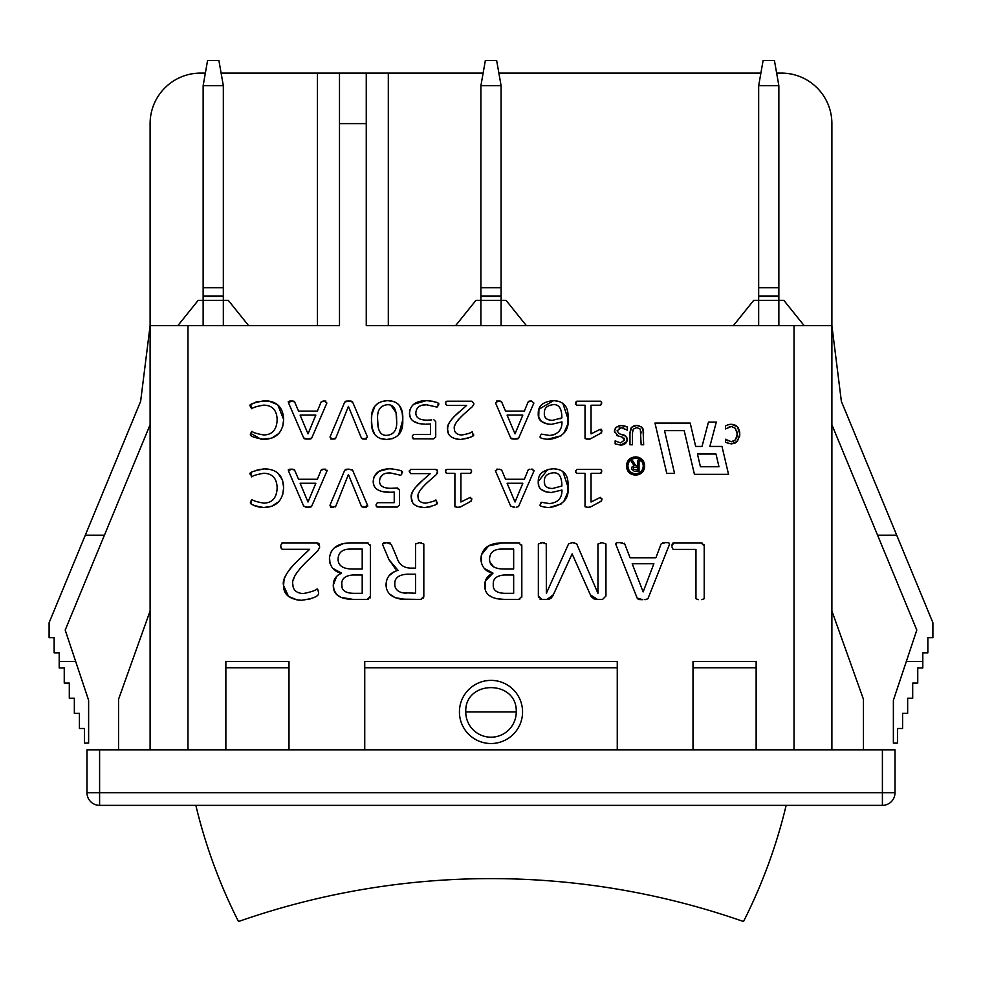 <?xml version="1.0" encoding="UTF-8"?>
<svg xmlns="http://www.w3.org/2000/svg" width="982" height="982" viewBox="0 0 982 982"><rect width="100%" height="100%" fill="white"/><g stroke="black" fill="none" stroke-linecap="round" stroke-linejoin="round"><path stroke-width="1.47" d="M465.75 711.95C464.523 679.519 517.477 679.519 516.25 711.95L465.75 711.95A25.25 25.25 0 0 0 491 737.2A25.25 25.25 0 0 0 516.25 711.95M786.152 805.375A530.476 530.476 0 0 1 743.509 921.533A764.156 764.156 0 0 0 238.491 921.533A530.476 530.476 0 0 1 195.848 805.375M223.331 325.607L223.331 85.716L203.139 85.716L203.139 325.607M203.139 85.716L207.583 60.467L218.888 60.467L223.331 85.716M223.331 287.726L203.139 287.726M248.581 325.607L228.303 300.357L198.168 300.357L177.877 325.607M501.102 325.607L501.102 85.716L480.898 85.716L480.898 325.607M480.898 85.716L485.353 60.467L496.647 60.467L501.102 85.716M501.102 287.726L480.898 287.726M526.352 325.607L506.074 300.357L475.926 300.357L455.648 325.607M778.861 325.607L778.861 85.716L758.669 85.716L758.669 325.607M758.669 85.716L763.112 60.467L774.417 60.467L778.861 85.716M778.861 287.726L758.669 287.726M804.123 325.607L783.832 300.357L753.697 300.357L733.419 325.607M391.278 544.433L386.748 542.616L382.366 544.003L388.982 559.691L398.054 570.358C390.394 572.42 386.392 577.158 386.049 584.548C386.11 592.563 391.045 597.412 400.828 599.106L420.726 599.425L423.819 596.393L423.819 544.003L419.719 542.616L415.558 544.003L415.558 568.112L410.01 568.112C403.246 567.657 398.913 564.208 396.986 557.764L391.241 544.31M394.801 583.75C394.654 577.833 398.888 574.654 407.493 574.2L415.558 574.2L415.558 593.238L401.896 592.662C396.974 591.213 394.604 588.243 394.801 583.75M407.555 599.425L405.64 599.413M405.554 599.413L395.574 597.768M394.874 597.486L389.694 594.11M386.515 588.427L386.491 580.706M388.97 575.833L393.487 572.26M394.028 571.978L397.587 570.149M395.537 568.983L388.982 559.691M383.704 542.801L388.688 542.678M388.762 542.69L390.505 543.206M403.737 593.005L404.535 593.103M404.658 593.116L406.658 593.214M396.986 557.764L397.624 559.114M418.97 542.629L421.487 542.702M423.819 596.393L423.463 598.075M421.609 599.327L420.726 599.425M643.664 432.952L641.86 427.182L636.827 425.439L631.77 427.182L629.965 432.952L629.965 444.772L632.482 444.772L632.482 432.89L633.292 429.134L636.827 427.587L640.338 429.134L641.148 444.772L643.664 444.772L643.026 428.901M629.965 432.485L630.984 428.152M631.058 428.029L633.353 426.078M634.114 425.783L636.226 425.452M636.311 425.452L638.091 425.501M638.165 425.513L641.86 427.182L643.014 428.852M641.148 432.952L641.123 431.933M632.654 430.705L632.506 431.847M731.332 441.765L725.465 439.273L725.465 442.317L731.32 443.913L737.47 441.299L739.839 434.081L737.457 426.777L731.357 424.298L727.981 424.85L725.465 425.918L725.465 428.925L731.332 426.47L735.457 428.361L737.212 434.081L735.518 439.813L731.332 441.765L733.628 441.262M736.475 438.193L736.746 437.432M736.795 437.297L737.138 435.492M725.673 439.273L727.797 440.857M735.064 443.115L731.32 443.913L725.465 442.317M729.037 443.68L727.981 443.422M739.704 436.131L736.439 442.268M739.716 432.117L739.716 436.033M736.426 425.844L738.28 427.857M738.329 427.931L739.704 432.019M730.522 424.31L733.345 424.494M733.407 424.506L734.929 424.985M727.085 425.169L728.926 424.568M729.614 424.42L730.485 424.322M730.387 426.532L729.233 426.765M737.175 433.001L737.04 431.945M627.289 430.128L627.289 426.974L621.078 425.501L616.131 427.219L614.413 431.233L618.181 436.008L622.06 437.015L624.527 439.961L620.612 442.931L615.149 440.881L615.149 443.889L620.784 445.116C624.761 444.846 626.884 443.029 627.154 439.69L625.927 436.266L619.372 433.737L617.04 430.84L621.262 427.673L627.289 430.128M624.392 438.966L623.877 438.021M618.181 436.008L616.782 435.431M614.499 432.227L614.511 430.214M614.523 430.165L614.867 429.048M615.542 427.87L619.163 425.672M619.212 425.66L622.993 425.611M623.128 425.623L626.037 426.421M626.246 426.507L627.289 426.974M623.963 428.201L623.202 427.943M619.691 427.833L619.065 428.005M621.987 434.4L624.847 435.407M626.786 437.616L627.093 438.782M627.105 438.856L626.872 441.421M626.847 441.483L620.784 445.116L615.149 443.889M694.421 474.331L728.521 474.331L721.991 446.442L709.863 446.442L716.308 422.076L708.464 422.076L702.032 446.442L695.673 446.442L690.199 423.07L654.982 423.07L666.766 473.41L674.548 473.41L664.532 430.644L684.196 430.644L694.421 474.331M715.988 454.028L718.971 466.757L700.436 466.757L697.453 454.028L715.988 454.028M641.025 473.447L635.563 475.104C641.234 474.699 644.278 471.667 644.683 466.008C644.278 460.349 641.234 457.317 635.563 456.9C629.916 457.317 626.897 460.349 626.491 466.008C626.897 471.667 629.916 474.699 635.563 475.104L631.807 474.392M635.563 473.68C630.812 473.324 628.259 470.771 627.915 466.008C628.259 461.245 630.812 458.692 635.563 458.336C640.338 458.692 642.903 461.245 643.259 466.008C642.903 470.771 640.338 473.324 635.563 473.68M630.125 458.569L635.563 456.9L638.509 457.317M643.014 460.558L644.683 466.008L644.266 468.942M642.351 462.215L638.042 458.68M631.622 474.306L630.125 473.447M626.897 468.942L626.897 463.074M631.573 469.04L634.335 471.323L639.049 471.323L639.049 460.914L637.625 460.914L637.625 465.677L635.771 465.677L632.752 460.914L631.058 460.914L634.114 465.738L632.113 466.818L631.573 469.04M633.316 469.31L633.55 467.444L637.625 467.101L637.625 469.887L633.316 469.31M600.468 469.347L576.851 469.347L575.575 471.335L576.851 473.361L585.027 473.361L585.027 506.516L587.801 507.326L590.477 506.97L600.898 501.385L601.892 499.224L599.757 497.69L591.041 502.023L591.041 473.361L600.468 473.361L601.708 471.335L600.923 469.457M589.605 507.24L588.758 507.313M588.734 507.313L587.175 507.313M587.801 507.326L585.088 506.786M575.685 472.305L575.636 470.55M601.647 470.55L601.647 472.06M601.708 471.335L600.947 473.25M599.757 497.69L600.689 497.371M601.843 498.316L601.831 500.108M601.892 499.224L601.291 501.115M534.085 470.673L531.36 469.163L532.895 469.224M529.936 469.212L528.291 469.764M528.807 469.421L529.875 469.212M528.058 470.194L524.351 479.265L505.546 479.265L501.667 470.059L499.273 469.187M515.034 502.023L507.105 483.254L522.829 483.254L515.034 502.023M496.573 469.212L498.181 469.163L495.358 470.636M495.554 471.127L510.701 506.16L514.826 507.215L513.083 507.191M516.397 507.191L518.435 506.614M518.705 506.184L533.889 471.164M562.784 471.335L567.964 486.802C568.848 475.325 564.049 469.31 553.59 468.77C543.193 469.715 538.087 473.975 538.259 481.548C537.731 488.3 542.113 491.957 551.393 492.498L561.986 490.043C562.097 498.132 557.948 502.649 549.539 503.594L541.463 502.281L540.505 504.269C538.799 505.877 541.671 506.982 549.147 507.571C563.128 505.472 569.4 498.549 567.964 486.802L567.498 492.682M544.347 481.082C544.237 476.295 547.134 473.545 553.026 472.833C558.893 472.232 561.851 476.626 561.876 486.029L552.485 488.508C546.655 488.336 543.942 485.857 544.347 481.082L544.666 483.93M551.393 492.498L546.262 491.957M546.041 491.908L541.143 489.343M538.774 485.403L538.259 481.548L547.686 469.531M547.944 469.457L553.59 468.77L559.433 469.617M547.968 487.759L549.024 488.128M567.436 493.013L563.729 501.618M561.495 503.84L549.147 507.571L544.752 507.228M540.591 505.264L540.517 503.385M540.505 504.269L541.045 502.342M251.134 503.03L250.999 501.704C248.606 503.741 252.853 505.669 263.765 507.51C276.273 507.166 282.902 500.562 283.651 487.698C283.135 475.337 276.728 469.065 264.44 468.88C252.276 471.078 247.734 473.005 250.827 474.674L251.748 476.884C252.791 475.705 256.744 474.515 263.63 473.287C272.37 473.422 276.875 478.32 277.145 487.98C276.703 497.862 272.26 502.919 263.802 503.128C256.879 501.925 252.975 500.71 252.104 499.507L251.048 500.869M273.033 499.654L274.53 497.813M275.193 496.72L275.721 495.615M250.999 501.704L251.65 499.617M271.388 506.331L263.765 507.51L259.162 507.068M259.039 507.043L254.854 505.865M282.534 480.272L283.651 487.698L282.718 494.56M278.679 501.728L271.769 506.196M257.1 469.875L264.44 468.88L270.958 469.666M277.967 473.275L282.399 479.903M251.392 476.822L251.024 473.115M470.329 469.347L446.724 469.347L445.435 471.335L446.724 473.361L454.899 473.361L454.899 506.516L457.673 507.326L460.337 506.97L470.759 501.385L471.753 499.224L469.617 497.69L460.914 502.023L460.914 473.361L470.329 473.361L471.581 471.335L470.795 469.457M459.466 507.24L458.582 507.313M458.545 507.313L456.74 507.301M457.673 507.326L454.961 506.786M445.497 472.109L446.466 473.336M445.435 471.335L445.521 470.501M445.656 470.083L446.724 469.347M471.507 470.55L471.507 472.06M471.581 471.335L470.808 473.25M469.617 497.69L470.562 497.371M471.704 498.316L471.716 499.912M471.421 500.857L470.759 501.385M601.831 430.141L600.898 433.234L601.819 431.97M601.291 432.964L590.157 438.954M601.892 431.073L599.757 429.539L601.119 429.195M599.757 429.539L591.041 433.872L591.041 405.21L600.468 405.21L601.635 403.933M601.635 402.362L600.739 405.185M601.708 403.185L600.739 401.233M600.468 401.196L576.851 401.196L575.661 402.313M575.685 404.154L576.851 401.196M575.575 403.185L576.422 405.136M576.851 405.21L585.027 405.21L585.027 438.365L586.868 439.15M588.734 439.163L585.088 438.635M587.801 439.175L590.477 438.819M589.581 439.089L588.758 439.163M435.591 469.347L410.623 469.347L409.273 471.52L410.66 473.606L430.325 473.606L423.144 479.842C414.036 487.858 410.095 493.848 411.335 497.8C411.286 503.754 415.644 507.019 424.42 507.608C435.173 505.632 439.285 503.852 436.72 502.281L435.726 500.034C434.584 501.078 431.184 502.121 425.525 503.165C420.603 502.772 418.123 500.722 418.087 497.015C417.129 494.032 420.235 489.183 427.403 482.469L436.192 474.711L437.579 471.52L435.591 469.347L437.076 469.801M436.106 500.108L436.511 503.766M430.472 506.773L424.42 507.608L417.473 506.405M417.252 506.307L415.411 505.337M415.386 505.313L414.023 504.232M412.661 502.588L411.335 497.8L411.581 494.94M411.679 494.449L412.158 492.792M412.17 492.755L413.201 490.619M413.496 490.116L415.288 487.612M415.325 487.575L423.144 479.842M410.66 473.606L409.334 470.697M437.088 469.801L437.542 472.367M437.542 472.44L437.334 473.226M437.297 473.299L436.192 474.711M421.192 488.901L420.419 489.981M419.584 491.344L419.142 492.178M419.744 501.115L421.033 502.097M436.659 501.225L436.72 502.281M540.591 437.113L540.505 436.118C538.799 437.727 541.671 438.831 549.147 439.42C563.128 437.321 569.4 430.398 567.964 418.651C568.848 407.174 564.049 401.159 553.59 400.619C543.193 401.564 538.087 405.824 538.259 413.397C537.731 420.149 542.113 423.807 551.393 424.347L561.986 421.892C562.097 429.981 557.948 434.498 549.539 435.443L541.463 434.13L540.517 435.37M561.495 435.689L547.048 439.347M562.784 403.185L567.964 418.651L567.498 424.531M567.436 424.862L563.729 433.467M546.004 418.295L547.305 419.289M552.485 420.357C546.655 420.186 543.942 417.706 544.347 412.931C544.237 408.144 547.134 405.394 553.026 404.682C558.893 404.081 561.851 408.475 561.876 417.878L552.485 420.357M559.949 418.823L560.636 418.528M538.934 409.261L553.59 400.619L559.433 401.466M538.737 417.117L538.922 409.322M551.393 424.347L547.342 424.04L541.364 421.401M541.327 421.364L538.75 417.166M551.798 435.296L555.137 434.326M561.446 412.293L561.066 410.636M401.663 471.949L401.761 473.25C404.437 471.385 400.546 469.887 390.1 468.77C379.457 468.979 373.823 473.214 373.209 481.475C373.258 488.361 378.438 491.97 388.749 492.313L394.224 492.105L394.224 502.674L377.333 502.674L376.02 504.908L377.333 507.043L397.354 507.043L399.453 505.153L399.453 489.797L397.636 487.98L391.094 488.3C383.275 488.312 379.433 485.881 379.568 481.008C380.034 475.484 383.594 472.796 390.271 472.931L400.73 475.251L401.699 474.208M376.081 505.73L377.076 507.019M377.051 507.007L376.388 506.589M376.02 504.908L377.333 502.674M394.224 492.105L390.811 492.301M390.664 492.301L381.581 491.43M373.847 485.108L373.209 481.475L373.995 477.056M374.13 476.712L379.126 471.311M379.199 471.262L388.676 468.807L392.518 468.868M390.271 472.931L387.89 473.066M382.735 474.76L380.083 477.976M392.8 488.275L393.794 488.226M394.776 488.14L396.446 488.017M396.507 488.005L399.453 489.797M399.453 505.153L397.354 507.043M458.582 419.388L463.688 414.318C456.507 421.033 453.402 425.881 454.359 428.864C454.408 432.571 456.888 434.621 461.798 435.014C467.457 433.97 470.857 432.927 472.011 431.884L473.005 434.13L472.367 431.957M457.968 434.277L459.711 434.83M458.508 419.474L457.722 420.431M455.869 423.168L454.948 425.169M463.688 414.318L472.465 406.56L473.815 404.216M473.815 404.314L472.465 406.56M473.852 403.369L471.863 401.196L473.852 403.369M471.863 401.196L446.896 401.196L445.607 402.534M445.963 401.601L446.896 401.196M453.979 416.736L466.597 405.456L446.933 405.456L445.546 403.369L446.675 405.431M445.607 404.142L445.546 403.369M459.416 411.679C450.308 419.707 446.368 425.697 447.608 429.65L447.743 427.575M447.817 427.035L448.222 425.243M448.234 425.218L449.228 422.911M449.547 422.334L450.235 421.253M451.438 419.633L453.819 416.896M448.443 433.528L447.608 429.65C447.559 435.603 451.916 438.868 460.693 439.457L455.955 438.966M468.279 438.156L460.693 439.457C471.458 437.469 475.558 435.701 473.005 434.13L472.907 435.222M352.722 470.231L348.598 469.163L344.719 470.231L329.989 505.227L332.37 507.215L335.795 506.184L348.414 474.502L361.401 506.221L364.592 507.215L367.513 505.264L352.44 469.801M335.795 506.184L335.328 506.896M333.794 507.203L330.959 507.178M330.75 507.154L329.989 505.227M345.627 469.421L346.609 469.249M346.855 469.224L349.113 469.163M367.513 505.264L367.784 506.074M366.335 507.178L363.193 507.191M363.144 507.191L361.658 506.663M433.627 438.893L435.726 437.002L433.627 438.893L413.103 438.794M435.726 437.002L435.726 421.646L433.909 419.83L435.726 421.646M431.699 419.928L427.366 420.149C419.547 420.161 415.705 417.731 415.852 412.857C416.307 407.334 419.879 404.645 426.556 404.78L422.886 405.112M426.556 404.78L437.015 407.1L438.009 405.836M437.997 404.118L438.046 405.1C440.709 403.234 436.818 401.736 426.372 400.619L432.78 401.282M413.729 404.289L426.372 400.619C415.742 400.828 410.108 405.063 409.482 413.324L410.059 409.494M410.255 417.313L409.482 413.324C409.531 420.21 414.711 423.819 425.022 424.163L419.449 423.672M418.823 423.537L413.213 421.057M426.016 424.163L429.38 424.064M430.497 423.954L430.497 434.523L413.606 434.523L412.379 435.799M412.293 436.757L413.606 438.893L412.342 437.53M294.674 470.059L291.188 469.163L288.561 471.127L303.708 506.16L307.832 507.215L311.711 506.184L326.896 471.164L324.379 469.163L321.065 470.194L317.37 479.265L298.553 479.265L294.404 469.666M308.017 502.023L300.111 483.254L315.836 483.254L308.017 502.023M311.048 506.908L309.588 507.191M309.453 507.191L306.163 507.191M306.077 507.191L303.708 506.16M288.561 471.127L288.303 469.764M289.727 469.2L292.746 469.212M292.931 469.224L294.379 469.642M321.814 469.421L322.894 469.212M322.943 469.212L325.889 469.224M327.178 470.317L326.896 471.164M372.141 427.894L371.503 420.149C370.815 432.804 375.873 439.236 386.687 439.457L380.709 438.659M374.743 434.425L372.153 427.968M392.96 438.549L386.687 439.457C398.017 438.721 403.381 432.227 402.755 419.977L398.729 434.645M377.653 419.793C376.916 410.55 380.12 405.541 387.252 404.744C393.721 404.302 396.838 409.482 396.605 420.296C397.379 429.527 394.187 434.547 387.043 435.333C380.562 435.787 377.432 430.607 377.653 419.793L378.058 426.041M378.856 429.625L379.433 431.073M399.649 405.861L402.227 412.882L402.755 419.977C403.442 407.309 398.385 400.865 387.608 400.619L394.617 401.822M381.298 401.54L387.608 400.619C376.216 401.343 370.84 407.849 371.503 420.149L371.773 415.337M371.908 414.367L374.866 406.29M374.915 406.217L377.567 403.504M396.605 420.296L396.065 412.992M395.93 412.317L390.799 405.284M501.667 401.908L498.181 401.012L495.554 402.976L510.701 438.009L514.826 439.064L518.705 438.033L533.889 403.013L531.36 401.012L528.058 402.043L524.351 411.114L505.546 411.114L501.532 401.699M514.998 433.872L507.105 415.104L522.829 415.104L514.998 433.872M518.705 438.033L518.066 438.733M518.066 438.745L516.409 439.04M516.287 439.052L513.304 439.052M513.156 439.04L511.413 438.733M511.401 438.733L510.701 438.009M496.573 401.061L499.764 401.061M499.948 401.073L501.016 401.257M528.807 401.27L529.875 401.061M529.936 401.061L531.36 401.012L533.889 403.013M261.04 439.2L250.999 433.553C248.606 435.591 252.853 437.518 263.765 439.359C276.273 439.015 282.902 432.411 283.651 419.547C283.135 407.186 276.728 400.914 264.44 400.73C252.276 402.927 247.734 404.854 250.827 406.523L251.748 408.733C252.791 407.555 256.744 406.352 263.63 405.136C272.37 405.271 276.875 410.169 277.145 419.83C276.703 429.711 272.26 434.768 263.802 434.977C256.879 433.774 252.975 432.559 252.104 431.356L251.048 432.694M271.265 432.939L272.898 431.638M275.12 428.692L275.647 427.636M250.999 433.553L251.65 431.466M271.388 438.181L261.728 439.273M277.869 405.026L283.651 419.547L282.718 426.409M278.679 433.578L271.769 438.046M256.842 401.798L268.393 401M268.786 401.061L277.341 404.596M251.392 408.672L250.926 405.308M251.65 404.191L256.142 402.019M250.852 407.42L250.827 406.523M352.722 402.08L348.598 401.012L344.719 402.08L329.989 437.076L332.37 439.064L335.795 438.033L348.414 406.352L361.401 438.07L364.592 439.064L367.513 437.113L352.464 401.687M335.243 438.794L334.003 439.04M333.941 439.04L330.811 439.015M345.627 401.27L346.609 401.098M346.855 401.073L350.292 401.049M350.365 401.049L351.703 401.233M351.728 401.245L352.452 401.663M366.36 439.028L364.15 439.064M364.064 439.064L362.37 438.942M362.297 438.917L361.401 438.07M696.078 598.787L698.423 599.634M701.713 599.634L704.094 598.787M704.217 598.308L704.217 545.918L701.123 542.886L702.007 542.985M703.861 544.237L704.217 545.918M701.123 542.886L673.652 542.886L671.995 546.139L672.044 544.936M672.069 544.728L672.314 543.807M672.78 543.156L673.652 542.886M672.032 547.207L673.038 549.269M673.652 549.392L695.956 549.392L695.956 598.308M294.674 401.908L291.188 401.012L288.561 402.976L303.708 438.009L307.832 439.064L311.711 438.033L326.896 403.013L324.379 401.012L321.065 402.043L317.37 411.114L298.553 411.114L294.539 401.699M308.017 433.872L300.111 415.104L315.836 415.104L308.017 433.872M311.711 438.033L311.085 438.733M311.073 438.745L310.422 438.942M310.398 438.942L309.428 439.04M309.293 439.052L306.139 439.04M305.991 439.04L304.445 438.745M288.561 402.976L288.303 401.613M289.727 401.049L292.771 401.061M292.832 401.061L294.023 401.257M322.931 401.061L325.914 401.073M669.429 544.249L669.012 545.599C670.289 543.328 669.135 542.334 665.538 542.616L667.502 542.69M662.58 542.825L665.538 542.616L661.316 543.586M661.009 544.163L655.89 557.764L630.063 557.764L624.736 543.954L619.937 542.616L622.06 542.678M643.136 591.913L632.199 563.742L653.865 563.742L643.136 591.913M624.208 543.206L624.736 543.954M617.653 542.69L619.937 542.616C616.23 542.285 615.027 543.267 616.303 545.55L615.898 544.003M616.303 545.55L637.158 598.099L642.817 599.695L639.528 599.572M639.491 599.572L638.275 599.265M637.576 598.762L637.158 598.099M644.818 599.658L647.789 598.799M646.843 599.376L644.916 599.658M648.157 598.148L669.012 545.599M546.36 544.003L542.359 542.616L538.357 544.003L538.357 596.013L541.831 599.425L547.06 599.425L553.357 594.736L572.125 553.873L590.378 594.846L597.522 599.425L602.543 599.425L605.955 596.013L605.955 544.003L602.003 542.616L597.952 544.003L597.952 593.3L576.667 543.795L572.666 542.616L568.615 543.795L546.36 593.3L546.25 543.525M605.955 596.013L602.543 599.425M597.522 599.425L594 598.91M593.938 598.897L591.213 596.626M591.201 596.59L590.378 594.846M553.357 594.736L552.964 595.657M552.829 595.927L551.025 598.284L548.913 599.253M548.815 599.278L547.06 599.425M541.831 599.425L539.867 599.008M538.529 597.326L538.357 596.013M540.665 542.69L544.163 542.702M571.303 542.665L574.495 542.702M600.874 542.641L602.739 542.629M370.374 596.393L370.374 545.918L367.28 542.886L351.053 542.886C337.415 542.948 330.197 548.349 329.4 559.102C330.112 567.044 334.162 571.72 341.564 573.132C336.114 575.538 333.352 579.54 333.291 585.137C332.984 594.405 339.612 599.18 353.189 599.425L367.28 599.425L370.374 596.393L370.005 598.075M368.152 599.327L367.28 599.425M367.28 542.886L368.152 542.985M370.275 544.985L370.374 545.918M350.206 549.073L362.211 549.073L362.211 569.02L352.28 569.02C342.657 568.922 337.918 565.46 338.09 558.672C338.569 552.314 342.595 549.11 350.206 549.073L345.873 549.515M341.822 584.388C341.441 578.779 345.087 575.648 352.759 574.998L362.211 574.998L362.211 593.349L353.667 593.349C345.222 593.14 341.27 590.145 341.822 584.388L342.006 586.536M344.179 590.734L346.057 592.023M330.013 563.398L329.51 557.101M330.971 552.191L333.684 548.459M334.334 547.858L343.234 543.647M343.344 543.623L351.053 542.886M338.103 575.084L341.564 573.132L332.812 568.394M334.076 590.072L333.291 585.137L336.556 576.483M353.189 599.425L340.926 597.351M340.656 597.228L336.826 594.515M336.47 594.135L334.162 590.317M518.729 542.886L502.514 542.886C488.876 542.948 481.659 548.349 480.849 559.102C481.561 567.044 485.624 571.72 493.013 573.132C487.575 575.538 484.813 579.54 484.752 585.137C484.433 594.405 491.074 599.18 504.65 599.425L518.729 599.425L521.823 596.393L521.823 545.918L518.729 542.886L519.736 543.021M489.552 558.672C490.018 552.314 494.056 549.11 501.655 549.073L513.66 549.073L513.66 569.02L503.741 569.02C494.106 568.922 489.38 565.46 489.552 558.672M493.283 584.388C492.89 578.779 496.536 575.648 504.22 574.998L513.66 574.998L513.66 593.349L505.129 593.349C496.671 593.14 492.731 590.145 493.283 584.388M501.655 549.073L497.395 549.503M504.65 599.425L496.315 598.676M492.448 597.387L489.318 595.46M485.206 589.004L485.329 581.148M485.403 580.939L493.013 573.132L484.261 568.394M481.462 563.398L481.303 555.223M481.413 554.805L488.631 545.906L502.514 542.886M490.202 562.576L493.602 566.774M496.99 568.271L500.881 568.922M521.663 544.728L521.823 545.918M521.823 596.393L521.663 597.584M519.736 599.29L518.729 599.425M318.377 590.526L318.512 592.281L317.603 589.028M317.125 588.918C315.566 590.489 310.864 592.048 303.045 593.619C296.343 593.03 292.955 589.949 292.857 584.388C291.544 579.92 295.815 572.641 305.66 562.563L299.841 568.701M297.534 571.659L295.275 575.182M294.195 577.428L293.348 580.006M305.66 562.563L317.714 550.939L319.604 547.416M319.592 547.575L317.714 550.939M318.941 543.549L319.629 546.139L316.916 542.886L317.886 542.985M316.916 542.886L282.558 542.886L280.791 545.182M281.908 542.997L282.558 542.886M280.962 547.968L280.742 546.139L282.018 549.147M282.607 549.282L309.661 549.282L299.792 558.623C287.272 570.652 281.859 579.638 283.577 585.554L283.908 581.27M284.056 580.485L284.326 579.245M284.952 577.342L286.462 574.175M287.026 573.218L290.021 568.946M290.083 568.873L293.802 564.552M294.072 564.269L299.792 558.623M288.499 596.369L283.577 585.554C283.491 594.491 289.481 599.401 301.548 600.284L297.656 600.039M297.264 599.99L288.561 596.418M310.287 598.897L301.548 600.284C319.469 597.731 318.831 594.208 318.512 592.281L318.475 593.214M364.739 661.451L617.261 661.451L617.261 667.76L364.739 667.76L364.739 661.451M693.01 661.451L756.14 661.451L756.14 667.76L693.01 667.76L693.01 661.451M776.639 73.085L781.39 73.085A50.499 50.499 0 0 1 831.889 123.597L831.889 325.607L366.261 325.607L366.261 73.085L221.11 73.085M150.111 424.715L104.423 535.19L85.299 535.19L140.635 401.356L150.111 325.607L339.49 325.607L339.49 123.597L366.261 123.597M225.86 661.451L288.99 661.451L288.99 667.76L225.86 667.76L225.86 661.451M522.559 711.95A31.559 31.559 0 0 1 475.214 739.286A31.559 31.559 0 0 1 475.214 684.614A31.559 31.559 0 0 1 522.559 711.95M99.599 749.831L99.599 792.756L86.981 792.756A12.631 12.631 0 0 0 99.599 805.375A12.631 12.631 0 0 1 86.981 792.756L86.981 749.831L895.019 749.831L895.019 792.756A12.631 12.631 0 0 1 882.401 805.375L882.401 792.756L99.599 792.756L99.599 805.375L882.401 805.375M906.337 661.451L922.798 661.451L922.798 667.956L917.753 667.956L917.753 683.091L912.695 683.091L912.695 698.214L907.65 698.214L907.65 713.349L902.593 713.349L902.593 728.484L897.548 728.484L897.548 743.116L893.375 743.116L893.375 700.289L916.807 630.063L877.577 535.19L896.701 535.19L841.365 401.356L831.889 325.607L831.889 749.831M877.577 535.19L831.889 424.715M896.701 535.19L932.9 622.711L932.9 637.686L927.855 637.686L927.855 652.821L922.798 652.821L922.798 661.451M863.46 749.831L863.46 699.319L831.889 610.939M205.361 73.085L200.61 73.085A50.499 50.499 0 0 0 150.111 123.597L150.111 749.831M59.202 661.451L75.663 661.451L88.626 700.289L88.626 743.116L84.452 743.116L84.452 728.484L79.407 728.484L79.407 713.349L74.35 713.349L74.35 698.214L69.305 698.214L69.305 683.091L64.247 683.091L64.247 667.956L59.202 667.956L59.202 652.821L54.145 652.821L54.145 637.686L49.1 637.686L49.1 622.711L85.299 535.19M104.423 535.19L65.193 630.063L75.663 661.451M118.54 749.831L118.54 699.319L150.111 610.939M225.86 749.831L225.86 667.76M288.99 749.831L288.99 667.76M693.01 749.831L693.01 667.76M756.14 749.831L756.14 667.76M364.739 749.831L364.739 667.76M617.261 749.831L617.261 667.76M895.019 792.756L882.401 792.756L882.401 749.831M483.132 73.085L366.261 73.085M760.89 73.085L498.868 73.085M339.49 73.085L339.49 123.597M388.307 325.607L388.307 73.085M317.444 325.607L317.444 73.085M203.139 296.466L223.331 296.466M480.898 296.466L501.102 296.466M758.669 296.466L778.861 296.466M794.021 325.607L794.021 749.831M187.979 325.607L187.979 749.831M223.331 296.085L203.139 296.085M501.102 296.085L480.898 296.085M778.861 296.085L758.669 296.085"/></g></svg>
